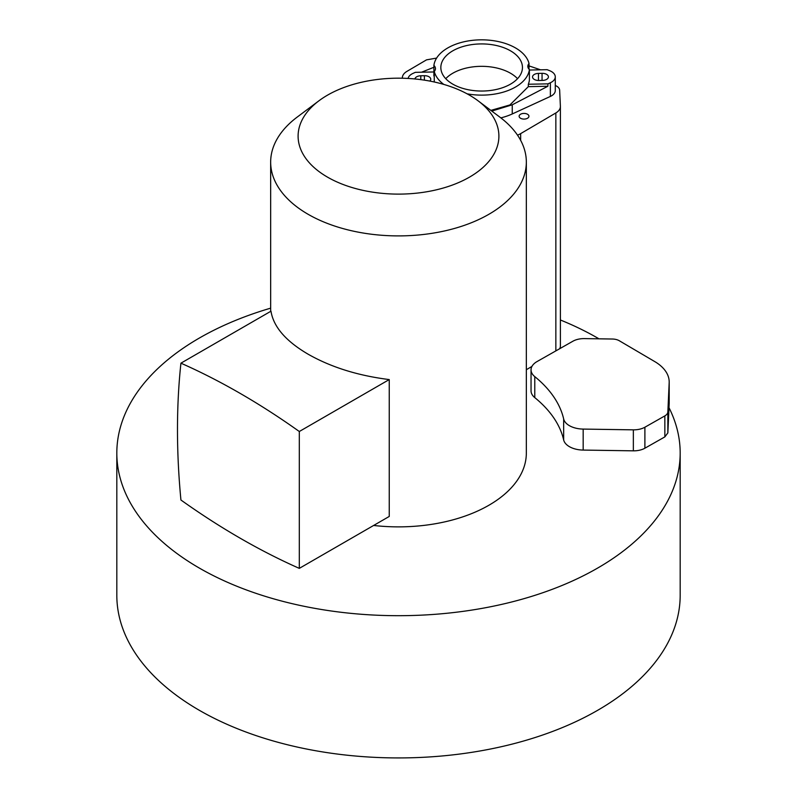 <?xml version="1.0" encoding="UTF-8"?>
<svg xmlns="http://www.w3.org/2000/svg" width="797" height="797" viewBox="0 0 797 797"><rect width="100%" height="100%" fill="white"/><g stroke="black" fill="none" stroke-linecap="round" stroke-linejoin="round"><path stroke-width="1.2" d="M421.533 72.218L433.897 67.287M408.094 78.455A13.001 7.502 0 0 1 412.916 73.444L415.317 72.338L433.897 71.969M500.855 117.876A49.115 28.353 0 0 0 512.242 113.961L550.378 96.427L550.378 82.749L547.967 83.854L547.868 86.255L512.242 104.805L491.799 111.082M550.378 82.749A13.001 7.502 0 0 0 555.28 76.871A13.001 7.502 0 0 0 549.651 70.684L547.111 69.678L529.397 70.036M555.28 76.871L555.28 90.549A13.001 7.502 180 0 1 550.378 96.427M540.565 69.817L529.029 65.902M555.28 85.369L556.645 86.146A10.092 5.828 180 0 1 559.653 90.151L560.391 106.29A15.87 9.165 180 0 1 560.391 106.529A15.87 9.165 180 0 1 555.848 112.955L520.66 133.627A20.204 11.666 180 0 1 520.541 133.697A20.204 11.666 180 0 1 517.502 135.141M402.365 78.236L402.355 78.046A15.87 9.165 180 0 1 402.355 77.807A15.87 9.165 180 0 1 406.908 71.391L426.525 59.855L436.607 58.081M528.6 117.289A4.912 2.839 0 0 0 528.949 116.252A4.912 2.839 0 0 0 525.91 113.632A4.912 2.839 0 0 0 520.561 114.24A4.912 2.839 0 0 0 519.465 115.206A4.912 2.839 0 0 0 519.126 116.252A4.912 2.839 0 0 0 522.155 118.873A4.912 2.839 0 0 0 527.504 118.255A4.912 2.839 0 0 0 528.6 117.289M560.391 319.986A281.68 162.628 180 0 1 597.68 338.067A281.68 162.628 180 0 1 598.975 338.825M531.041 369.868A20.204 11.666 0 0 0 534.777 376.622A163.973 94.664 0 0 1 563.668 418.963A20.204 11.666 0 0 0 583.175 429.085L633.346 429.842A15.87 9.165 0 0 0 644.893 427.222L664.837 415.904A10.092 5.828 0 0 0 667.856 411.9L669.171 382.769A50.54 29.18 0 0 0 669.191 382.002A50.54 29.18 0 0 0 654.696 361.549L619.329 340.767A10.092 5.828 0 0 0 612.395 339.024L584.43 338.605A15.87 9.165 0 0 0 572.894 341.226L537.088 361.539A20.204 11.666 0 0 0 531.041 369.868L531.041 390.859A20.204 11.666 0 0 0 534.777 397.613A163.973 94.664 180 0 1 563.668 439.954A20.204 11.666 0 0 0 583.175 450.076L633.346 450.833A15.87 9.165 0 0 0 644.893 448.213L664.857 436.886L667.856 432.891L669.002 407.695A281.68 162.628 180 0 1 680.18 453.065A281.68 162.628 180 0 1 506.294 603.309A281.68 162.628 180 0 1 199.32 568.062A281.68 162.628 180 0 1 116.82 453.065A281.68 162.628 180 0 1 270.661 308.15M526.339 369.718L531.938 366.421M559.643 348.747A15.87 9.165 0 0 0 560.391 345.958A15.87 9.165 0 0 0 560.391 345.719M373.634 525.462A127.839 73.812 0 0 0 526.339 453.065L526.339 162.1A127.839 73.812 0 0 0 499.729 117.029L478.001 100.751A100.392 57.962 0 0 0 469.493 95.162A100.392 57.962 0 0 0 318.999 100.751A100.392 57.962 0 0 0 327.507 177.133A100.392 57.962 0 0 0 464.781 179.684A100.392 57.962 0 0 0 478.001 100.751M116.82 453.065L116.82 595.309A281.68 162.628 0 0 0 199.32 710.296A281.68 162.628 0 0 0 506.294 745.554A281.68 162.628 0 0 0 680.18 595.309L680.18 453.065M669.002 407.695L669.171 403.76A50.54 29.18 0 0 0 669.191 403.003L669.191 382.002M318.999 100.751L297.271 117.029A127.839 73.812 0 0 0 270.661 162.1A127.839 73.812 0 0 0 308.1 214.283A127.839 73.812 0 0 0 447.426 230.283A127.839 73.812 0 0 0 526.339 162.1M389.245 379.571C358.032 375.666 330.984 367.208 308.1 354.187C285.854 341.166 273.481 326.83 270.98 311.189L180.929 363.173A722.092 416.901 -120 0 0 180.929 500.008A722.092 416.901 -120 0 0 299.303 568.371L389.245 516.446L389.245 379.571L299.303 431.506A722.092 416.901 -120 0 0 180.929 363.173M299.303 568.371L299.303 431.506M547.967 83.854L528.331 84.243A47.89 27.646 0 0 0 529.397 80.178L529.397 69.568A47.89 27.646 180 0 1 467.072 93.817M542.488 80.417L538.882 80.487A6.137 3.547 0 0 1 532.535 77.07A6.137 3.547 0 0 1 532.526 76.94A6.137 3.547 0 0 1 538.453 73.404L542.06 73.334A6.137 3.547 0 0 1 548.416 76.751A6.137 3.547 0 0 1 548.416 76.871A6.137 3.547 0 0 1 542.488 80.417M490.862 110.384L509.931 104.945L528.311 86.654L528.331 84.243M443.809 84.432A47.89 27.646 180 0 1 434.265 71.481L434.265 81.991M434.265 71.481A10.829 6.256 0 0 0 435.451 68.632A10.829 6.256 0 0 0 435.451 68.412A10.829 6.256 0 0 0 433.897 65.394L433.897 76.014A10.829 6.256 180 0 1 434.265 76.392M429.862 81.085A6.137 3.547 0 0 0 430.759 79.242A6.137 3.547 0 0 0 430.759 79.122A6.137 3.547 0 0 0 424.402 75.705L420.796 75.775A6.137 3.547 0 0 0 414.898 78.963M433.897 65.394A47.89 27.646 180 0 1 479.973 39.85A47.89 27.646 180 0 1 529.029 63.481L529.029 69.18M529.029 63.481A10.829 6.256 0 0 0 527.833 66.33A10.829 6.256 0 0 0 527.843 66.549A10.829 6.256 0 0 0 529.397 69.568M440.861 68.303A40.806 23.561 0 0 0 482.354 91.037A40.806 23.561 0 0 0 522.453 67.476A40.806 23.561 0 0 0 522.424 66.659A40.806 23.561 0 0 0 480.93 43.925A40.806 23.561 0 0 0 440.841 67.476A40.806 23.561 0 0 0 440.861 68.303M517.542 78.684A40.806 23.561 0 0 0 481.647 66.33A40.806 23.561 0 0 0 445.752 78.684M547.868 86.255L528.311 86.654M512.242 113.961L512.242 104.805M520.66 133.627L520.66 140.342M555.848 350.899L555.848 112.955M669.171 403.76L669.171 382.769M667.856 411.9L667.856 432.891M563.668 418.963L563.668 439.954M583.175 429.085L583.175 450.076M633.346 450.833L633.346 429.842M644.893 427.222L644.893 448.213M664.857 436.886L664.837 415.904M534.777 376.622L534.777 397.613M424.402 80.148L424.402 75.705M420.796 75.775L420.796 79.64M542.06 80.427L542.06 73.334M538.453 73.404L538.453 80.487M560.391 345.958L560.391 106.529M270.661 311.368L270.661 162.1"/></g></svg>
